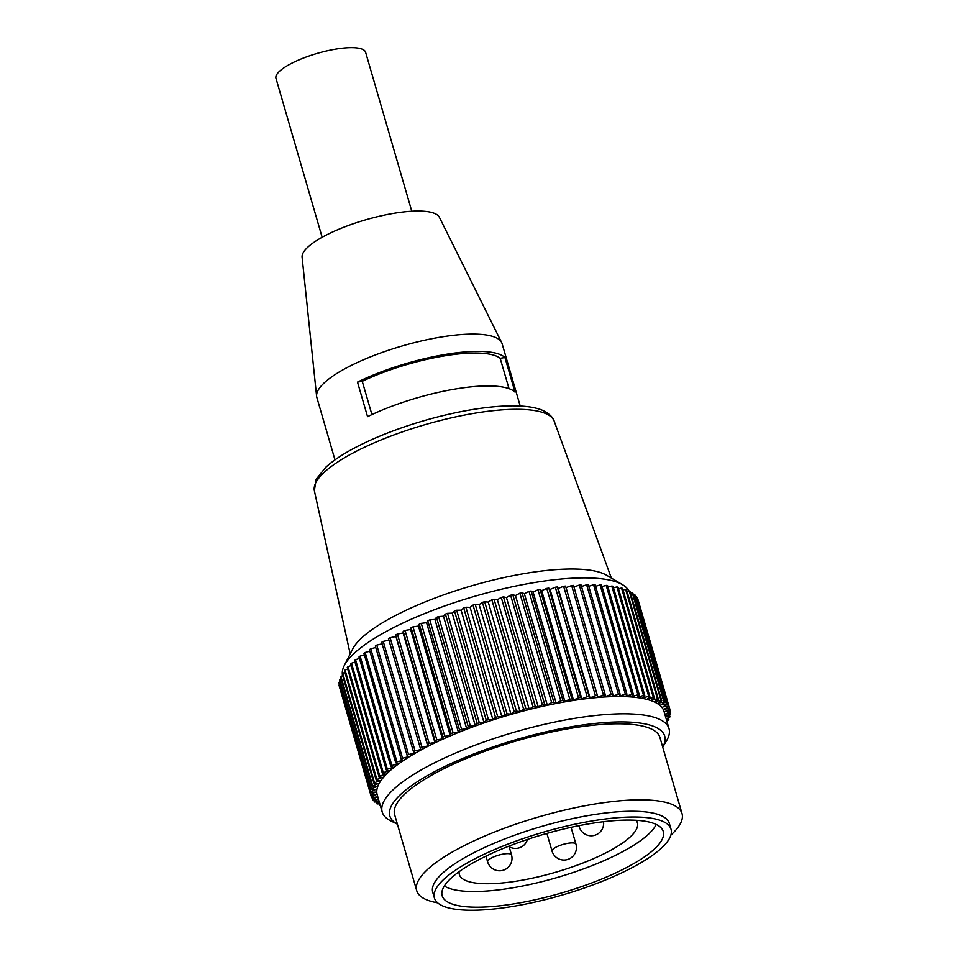 <?xml version="1.0" encoding="UTF-8"?>
<svg xmlns="http://www.w3.org/2000/svg" width="958" height="958" viewBox="0 0 958 958"><rect width="100%" height="100%" fill="white"/><g stroke="black" fill="none" stroke-linecap="round" stroke-linejoin="round"><path stroke-width="1.44" d="M500.184 358.304L504.938 357.514L514.973 392.061A96.447 25.686 163.8 0 0 455.493 388.984A96.447 25.686 163.8 0 0 367.549 416.67L357.502 382.11L362.244 381.32A92.1 24.525 -16.2 0 1 500.184 358.304L509.009 388.673M362.244 381.32L371.908 414.575M357.502 382.11A96.447 25.686 -16.2 0 1 445.458 354.424A96.447 25.686 -16.2 0 1 504.938 357.514M520.218 406.048L502.1 343.683A96.447 25.686 163.8 0 0 501.645 342.533A96.447 25.686 163.8 0 0 440.441 337.144A96.447 25.686 163.8 0 0 321.888 385.212A96.447 25.686 163.8 0 0 316.619 396.289A96.447 25.686 163.8 0 0 316.859 397.498L334.977 459.864M501.645 342.533L439.375 217.298A71.563 19.052 163.8 0 0 378.362 216.472A71.563 19.052 163.8 0 0 306.009 248.96A71.563 19.052 163.8 0 0 302.093 257.175L316.619 396.289M411.772 211.227L365.609 52.307A46.667 12.43 163.8 0 0 335.767 49.133A46.667 12.43 163.8 0 0 275.976 78.34L322.139 237.261M656.206 824.443A113.248 30.153 -16.2 0 1 512.015 887.934A113.248 30.153 -16.2 0 1 444.344 885.994M459.121 871.684A92.722 24.692 163.8 0 0 459.337 874.522A92.722 24.692 163.8 0 0 518.601 880.809A92.722 24.692 163.8 0 0 637.405 822.79A92.722 24.692 163.8 0 0 636.052 820.276M359.43 658.481L355.55 659.691A155.567 41.422 163.8 0 0 354.544 660.529L386.337 769.969A155.567 41.422 -16.2 0 1 387.343 769.13L393.235 767.298L390.78 766.388A155.567 41.422 -16.2 0 1 391.906 765.538L397.845 763.801L395.738 762.772A155.567 41.422 -16.2 0 1 396.983 761.909L402.935 760.269L401.186 759.095A155.567 41.422 -16.2 0 1 402.54 758.233L408.491 756.7L407.102 755.407A155.567 41.422 -16.2 0 1 408.563 754.545L414.491 753.12L413.473 751.719A155.567 41.422 -16.2 0 1 415.042 750.844L420.909 749.539L420.263 748.018A155.567 41.422 -16.2 0 1 421.927 747.156L427.723 745.983L427.448 744.342A155.567 41.422 -16.2 0 1 429.196 743.48L434.908 742.438L435.004 740.702A155.567 41.422 -16.2 0 1 436.836 739.851L442.428 738.953L442.895 737.121A155.567 41.422 -16.2 0 1 444.799 736.283L450.248 735.505L451.086 733.589A155.567 41.422 -16.2 0 1 453.062 732.762L458.355 732.14L459.565 730.14A155.567 41.422 -16.2 0 1 461.6 729.337L466.702 728.846L468.27 726.775A155.567 41.422 -16.2 0 1 470.366 725.996L475.264 725.661L477.192 723.518A155.567 41.422 -16.2 0 1 479.323 722.775L447.53 613.336A155.567 41.422 163.8 0 0 445.398 614.09L443.47 616.222L438.572 616.569A155.567 41.422 163.8 0 0 436.477 617.347L434.908 619.419L429.807 619.898A155.567 41.422 163.8 0 0 427.771 620.7L426.561 622.7L421.269 623.335A155.567 41.422 163.8 0 0 419.293 624.149L418.454 626.077L413.006 626.843A155.567 41.422 163.8 0 0 411.102 627.682L410.623 629.514L405.042 630.424A155.567 41.422 163.8 0 0 403.21 631.274L403.114 633.01L397.402 634.052A155.567 41.422 163.8 0 0 395.654 634.915L395.929 636.543L390.122 637.717A155.567 41.422 163.8 0 0 388.469 638.579L420.263 748.018M355.55 659.691L387.343 769.13M388.924 640.148L383.236 641.405A155.567 41.422 163.8 0 0 381.679 642.279L413.473 751.719M382.122 643.824L376.769 645.105A155.567 41.422 163.8 0 0 375.308 645.979L407.102 755.407M375.752 647.512L370.746 648.794A155.567 41.422 163.8 0 0 369.393 649.668L401.186 759.095M369.836 651.189L365.19 652.47A155.567 41.422 163.8 0 0 363.944 653.332L395.738 762.772M364.387 654.853L360.112 656.11A155.567 41.422 163.8 0 0 358.987 656.96L390.78 766.388M354.987 662.062L351.502 663.211A155.567 41.422 163.8 0 0 350.628 664.038L382.422 773.477A155.567 41.422 -16.2 0 1 383.296 772.651L389.128 770.735L386.337 769.969M351.083 665.594L348.005 666.66A155.567 41.422 163.8 0 0 347.263 667.463L379.057 776.902A155.567 41.422 -16.2 0 1 379.799 776.1L385.535 774.1L382.422 773.477M347.718 669.043L345.06 670.025A155.567 41.422 163.8 0 0 344.449 670.792L376.243 780.231A155.567 41.422 -16.2 0 1 376.865 779.453L382.481 777.381L379.057 776.902M342.689 675.665L340.892 676.408A155.567 41.422 163.8 0 0 340.557 677.126L372.351 786.566A155.567 41.422 -16.2 0 1 372.686 785.847L378.015 783.644L374.003 783.464L342.21 674.025A155.567 41.422 163.8 0 1 342.689 673.27L344.916 672.408M341.048 678.815L339.683 679.414A155.567 41.422 163.8 0 0 339.479 680.096L371.273 789.536A155.567 41.422 -16.2 0 1 371.476 788.853L376.626 786.602L372.351 786.566M339.982 681.845L339.048 682.276A155.567 41.422 163.8 0 0 338.988 682.934L370.782 792.362A155.567 41.422 -16.2 0 1 370.842 791.715L375.799 789.428L371.273 789.536M339.515 684.742L339.012 684.982A155.567 41.422 163.8 0 0 339.096 685.605L370.89 795.044A155.567 41.422 -16.2 0 1 370.806 794.421L375.548 792.11L370.782 792.362M339.647 687.497L371.369 796.972L375.871 794.649L370.89 795.044M479.323 722.775L484.006 722.572L486.281 720.38A155.567 41.422 -16.2 0 1 488.448 719.662L492.891 719.614L495.514 717.374A155.567 41.422 -16.2 0 1 497.705 716.68L501.884 716.776L504.83 714.5A155.567 41.422 -16.2 0 1 507.045 713.842L510.949 714.093L514.218 711.782A155.567 41.422 -16.2 0 1 516.446 711.159L520.05 711.555L523.631 709.231A155.567 41.422 -16.2 0 1 525.858 708.645L529.163 709.183L533.031 706.848A155.567 41.422 -16.2 0 1 535.247 706.309L538.24 706.98L542.384 704.645A155.567 41.422 -16.2 0 1 544.587 704.154L547.246 704.968L551.652 702.633A155.567 41.422 -16.2 0 1 553.82 702.19L556.143 703.136L560.789 700.825A155.567 41.422 -16.2 0 1 562.933 700.43L564.897 701.507L569.782 699.22A155.567 41.422 -16.2 0 1 571.866 698.873L573.483 700.082L578.572 697.831A155.567 41.422 -16.2 0 1 580.608 697.532L581.865 698.873L587.134 696.658A155.567 41.422 -16.2 0 1 589.11 696.406L589.996 697.867L595.433 695.7A155.567 41.422 -16.2 0 1 597.349 695.508L597.852 697.077L603.432 694.981A155.567 41.422 -16.2 0 1 605.276 694.837L605.408 696.514L611.108 694.478A155.567 41.422 -16.2 0 1 612.869 694.394L612.629 696.167L618.425 694.215A155.567 41.422 -16.2 0 1 620.101 694.191L619.491 696.059L625.358 694.191A155.567 41.422 -16.2 0 1 626.939 694.215L625.957 696.167L631.873 694.382A155.567 41.422 -16.2 0 1 633.358 694.466L632.005 696.49L637.956 694.813A155.567 41.422 -16.2 0 1 639.321 694.957L637.621 697.053L643.572 695.472A155.567 41.422 -16.2 0 1 644.83 695.664L642.77 697.831L648.71 696.37A155.567 41.422 -16.2 0 1 649.847 696.61L647.428 698.825L653.332 697.472A155.567 41.422 -16.2 0 1 654.35 697.771L651.596 700.023L657.439 698.813A155.567 41.422 -16.2 0 1 658.326 699.16L655.248 701.448L660.996 700.358A155.567 41.422 -16.2 0 1 661.75 700.753L658.362 703.064L664.002 702.106A155.567 41.422 -16.2 0 1 664.636 702.549L660.936 704.884L666.445 704.058A155.567 41.422 -16.2 0 1 666.936 704.549L662.96 706.896L668.313 706.214A155.567 41.422 -16.2 0 1 668.672 706.741L664.421 709.088L669.594 708.537A155.567 41.422 -16.2 0 1 669.81 709.124L638.016 599.684A155.567 41.422 163.8 0 0 637.8 599.109L637.405 599.145M668.672 706.741L636.878 597.313A155.567 41.422 163.8 0 0 636.519 596.774L635.657 596.882M666.936 704.549L635.142 595.11A155.567 41.422 163.8 0 0 634.651 594.631L633.334 594.822M664.636 702.549L632.843 593.11A155.567 41.422 163.8 0 0 632.208 592.667L630.448 592.966M661.75 700.753L629.957 591.314A155.567 41.422 163.8 0 0 629.202 590.918L626.999 591.337M658.326 699.16L626.532 589.721A155.567 41.422 163.8 0 0 625.634 589.374L623.011 589.924M654.35 697.771L622.556 588.332A155.567 41.422 163.8 0 0 621.538 588.044L618.497 588.727M649.847 696.61L618.054 587.17A155.567 41.422 163.8 0 0 616.916 586.931L613.479 587.769M644.83 695.664L613.036 586.224A155.567 41.422 163.8 0 0 611.779 586.045L607.971 587.038M639.321 694.957L607.528 585.518A155.567 41.422 163.8 0 0 606.163 585.374L601.995 586.547M633.358 694.466L601.564 585.027A155.567 41.422 163.8 0 0 600.079 584.943L595.589 586.296M626.939 694.215L595.146 584.775A155.567 41.422 163.8 0 0 593.565 584.751L588.751 586.284M620.101 694.191L588.308 584.751A155.567 41.422 163.8 0 0 586.631 584.775L581.518 586.5M612.869 694.394L581.075 584.967A155.567 41.422 163.8 0 0 579.315 585.051L573.926 586.967M605.276 694.837L573.483 585.398A155.567 41.422 163.8 0 0 571.639 585.542L566.058 587.637L565.555 586.08A155.567 41.422 163.8 0 0 563.627 586.272L558.203 588.428L557.317 586.979A155.567 41.422 163.8 0 0 555.329 587.218L550.072 589.433L548.814 588.092A155.567 41.422 163.8 0 0 546.779 588.392L541.689 590.643L540.072 589.433A155.567 41.422 163.8 0 0 537.989 589.781L533.103 592.08L531.139 590.99A155.567 41.422 163.8 0 0 528.996 591.385L524.349 593.709L522.026 592.751A155.567 41.422 163.8 0 0 519.859 593.194L515.452 595.529L512.793 594.714A155.567 41.422 163.8 0 0 510.59 595.205L506.447 597.553L503.453 596.87A155.567 41.422 163.8 0 0 501.238 597.409L497.37 599.744L494.065 599.217A155.567 41.422 163.8 0 0 491.837 599.792L488.257 602.115L484.652 601.732A155.567 41.422 163.8 0 0 482.425 602.342L479.156 604.654L475.252 604.402A155.567 41.422 163.8 0 0 473.036 605.061L470.091 607.336L465.911 607.24A155.567 41.422 163.8 0 0 463.72 607.935L461.097 610.174L456.655 610.222A155.567 41.422 163.8 0 0 454.487 610.941L452.212 613.132L447.53 613.336M445.398 614.09L477.192 723.518M484.006 722.572L452.212 613.132M486.281 720.38L454.487 610.941M488.448 719.662L456.655 610.222M492.891 719.614L461.097 610.174M495.514 717.374L463.72 607.935M497.705 716.68L465.911 607.24M501.884 716.776L470.091 607.336M504.83 714.5L473.036 605.061M507.045 713.842L475.252 604.402M510.949 714.093L479.156 604.654M514.218 711.782L482.425 602.342M516.446 711.159L484.652 601.732M520.05 711.555L488.257 602.115M523.631 709.231L491.837 599.792M525.858 708.645L494.065 599.217M529.163 709.183L497.37 599.744M533.031 706.848L501.238 597.409M535.247 706.309L503.453 596.87M538.24 706.98L506.447 597.553M542.384 704.645L510.59 595.205M544.587 704.154L512.793 594.714M547.246 704.968L515.452 595.529M551.652 702.633L519.859 593.194M553.82 702.19L522.026 592.751M556.143 703.136L524.349 593.709M560.789 700.825L528.996 591.385M562.933 700.43L531.139 590.99M564.897 701.507L533.103 592.08M569.782 699.22L537.989 589.781M571.866 698.873L540.072 589.433M573.483 700.082L541.689 590.643M578.572 697.831L546.779 588.392M580.608 697.532L548.814 588.092M581.865 698.873L550.072 589.433M587.134 696.658L555.329 587.218M589.11 696.406L557.317 586.979M589.996 697.867L558.203 588.428M595.433 695.7L563.627 586.272M597.349 695.508L565.555 586.08M597.852 697.077L566.058 587.637M603.432 694.981L571.639 585.542M611.108 694.478L579.315 585.051M618.425 694.215L586.631 584.775M625.358 694.191L593.565 584.751M631.873 694.382L600.079 584.943M637.956 694.813L606.163 585.374M643.572 695.472L611.779 586.045M648.71 696.37L616.916 586.931M653.332 697.472L621.538 588.044M657.439 698.813L625.634 589.374M660.996 700.358L629.202 590.918M664.002 702.106L632.208 592.667M666.445 704.058L634.651 594.631M668.313 706.214L636.519 596.774M669.594 708.537L637.8 599.109M669.81 709.124L665.307 711.447L670.289 711.052L669.738 709.16M670.289 711.052A155.567 41.422 -16.2 0 1 670.372 711.662L665.63 713.973L670.396 713.722L669.87 711.914M670.396 713.722A155.567 41.422 -16.2 0 1 670.337 714.381L665.523 716.596M665.535 716.656L669.905 716.548L669.403 714.812M669.905 716.548A155.567 41.422 -16.2 0 1 669.702 717.243L666.157 718.787M666.361 719.506L668.828 719.53L668.337 717.841M668.828 719.53A155.567 41.422 -16.2 0 1 668.492 720.248L666.78 720.955M380.374 805.702L380.182 805.738A155.567 41.422 -16.2 0 1 379.428 805.343L380.122 804.864M378.937 803.678L379.428 805.343M379.739 803.546L377.177 803.978A155.567 41.422 -16.2 0 1 376.542 803.534L379.248 801.834M376.051 801.834L376.542 803.534M379.117 801.379L374.734 802.026A155.567 41.422 -16.2 0 1 374.243 801.535L378.218 799.2L372.866 799.882A155.567 41.422 -16.2 0 1 372.506 799.343L376.757 797.008L371.584 797.547A155.567 41.422 -16.2 0 1 371.369 796.972M373.728 799.774L374.243 801.535M371.979 797.511L372.506 799.343M339.012 684.982L370.806 794.421M339.048 682.276L370.842 791.715M339.683 679.414L371.476 788.853M340.892 676.408L372.686 785.847M374.003 783.464A155.567 41.422 -16.2 0 1 374.482 782.71L342.689 673.27M376.243 780.231L379.979 780.566L374.482 782.71M345.06 670.025L376.865 779.453M348.005 666.66L379.799 776.1M351.502 663.211L383.296 772.651M669.019 728.655L664.002 711.375A149.34 39.769 163.8 0 0 654.134 701.867A149.34 39.769 163.8 0 0 487.945 721.59A149.34 39.769 163.8 0 0 377.177 794.709L382.194 811.989A149.34 39.769 -16.2 0 1 492.963 738.869A149.34 39.769 -16.2 0 1 659.152 719.147A149.34 39.769 -16.2 0 1 669.019 728.655A149.34 39.769 -16.2 0 1 666.505 740.833L662.72 747.132A143.125 38.116 -16.2 0 0 655.26 727.038A143.125 38.116 -16.2 0 0 478.569 752.138A143.125 38.116 -16.2 0 0 397.402 824.191M443.47 616.222L475.264 725.661M438.572 616.569L470.366 725.996M436.477 617.347L468.27 726.775M434.908 619.419L466.702 728.846M429.807 619.898L461.6 729.337M427.771 620.7L459.565 730.14M426.561 622.7L458.355 732.14M421.269 623.335L453.062 732.762M419.293 624.149L451.086 733.589M418.454 626.077L450.248 735.505M413.006 626.843L444.799 736.283M411.102 627.682L442.895 737.121M410.623 629.514L442.428 738.953M405.042 630.424L436.836 739.851M403.21 631.274L435.004 740.702M403.114 633.01L434.908 742.438M397.402 634.052L429.196 743.48M395.654 634.915L427.448 744.342M395.929 636.543L427.723 745.983M390.122 637.717L421.927 747.156M383.236 641.405L415.042 750.844M376.769 645.105L408.563 754.545M370.746 648.794L402.54 758.233M365.19 652.47L396.983 761.909M360.112 656.11L391.906 765.538M397.414 824.215L390.84 820.922A149.34 39.769 -16.2 0 1 382.194 811.989M682.024 813.57L659.942 737.54A138.144 36.787 163.8 0 0 650.817 728.751A138.144 36.787 163.8 0 0 497.082 746.989A138.144 36.787 163.8 0 0 394.624 814.623L416.718 890.653A138.144 36.787 -16.2 0 1 519.176 823.018A138.144 36.787 -16.2 0 1 672.899 804.78A138.144 36.787 -16.2 0 1 682.024 813.57A138.144 36.787 -16.2 0 1 670.887 835.077M437.65 902.831A138.144 36.787 -16.2 0 1 425.843 899.454A138.144 36.787 -16.2 0 1 416.718 890.653M434.405 898.005L432.729 892.245A123.211 32.811 -16.2 0 1 524.11 831.927A123.211 32.811 -16.2 0 1 661.224 815.653A123.211 32.811 163.8 0 1 669.367 823.497L671.031 829.257A123.211 32.811 -16.2 0 1 579.65 889.587A123.211 32.811 -16.2 0 1 442.548 905.849A123.211 32.811 -16.2 0 1 434.405 898.005A123.211 32.811 -16.2 0 1 525.786 837.687A123.211 32.811 -16.2 0 1 662.888 821.413A123.211 32.811 -16.2 0 1 671.031 829.257M449.781 903.083A115.116 30.656 163.8 0 0 577.878 887.874A115.116 30.656 163.8 0 0 663.271 831.52A115.116 30.656 163.8 0 0 655.655 824.191A115.116 30.656 163.8 0 0 527.559 839.388A115.116 30.656 163.8 0 0 442.165 895.754A115.116 30.656 163.8 0 0 449.781 903.083M350.185 653.931L314.38 490.831A124.887 33.255 -16.2 0 1 314.356 490.736A124.887 33.255 -16.2 0 1 389.762 436.501A124.887 33.255 -16.2 0 1 546.132 413.772A124.887 33.255 -16.2 0 1 554.155 421.065A124.887 33.255 -16.2 0 1 554.191 421.161L611.348 578.057M342.305 673.869A149.34 39.769 -16.2 0 1 344.269 665.594L352.676 649.033A136.275 36.284 -16.2 0 1 433.339 598.678A136.275 36.284 -16.2 0 1 603.959 573.878A136.275 36.284 -16.2 0 1 606.642 575.255L622.592 584.727A149.34 39.769 -16.2 0 1 628.855 590.978M342.605 675.701A149.34 39.769 -16.2 0 1 342.401 674.648M344.269 665.594A149.34 39.769 -16.2 0 1 470.773 597.457A149.34 39.769 -16.2 0 1 619.658 583.218A149.34 39.769 -16.2 0 1 622.592 584.727M579.65 825.533A12.442 3.317 163.8 0 0 579.255 826.814L578.919 825.676M485.957 856.129L487.61 861.817A12.442 3.317 163.8 0 1 503.561 854.021A12.442 3.317 -16.2 0 1 511.512 854.871L509.141 846.68M546.898 833.412L552.036 851.063A12.442 3.317 163.8 0 1 567.974 843.28A12.442 3.317 -16.2 0 1 575.938 844.118L571.052 827.329M579.255 826.814A12.442 12.442 0 0 0 593.768 835.52A12.442 12.442 0 0 0 603.54 821.713M508.53 846.297A12.442 12.442 0 0 0 527.439 839.424M487.61 861.817A12.442 12.442 0 0 0 503.034 870.295A12.442 12.442 0 0 0 511.512 854.871M552.036 851.063A12.442 12.442 0 0 0 567.459 859.542A12.442 12.442 0 0 0 575.938 844.118M554.155 421.065C554.131 420.79 552.742 415.377 543.246 410.647C522.948 401.294 474.402 406.156 424.813 420.442C401.007 427.352 379.643 435.471 360.735 444.787C345.706 452.248 334.079 459.708 325.84 467.181L316.14 479.311L314.356 490.736"/></g></svg>
